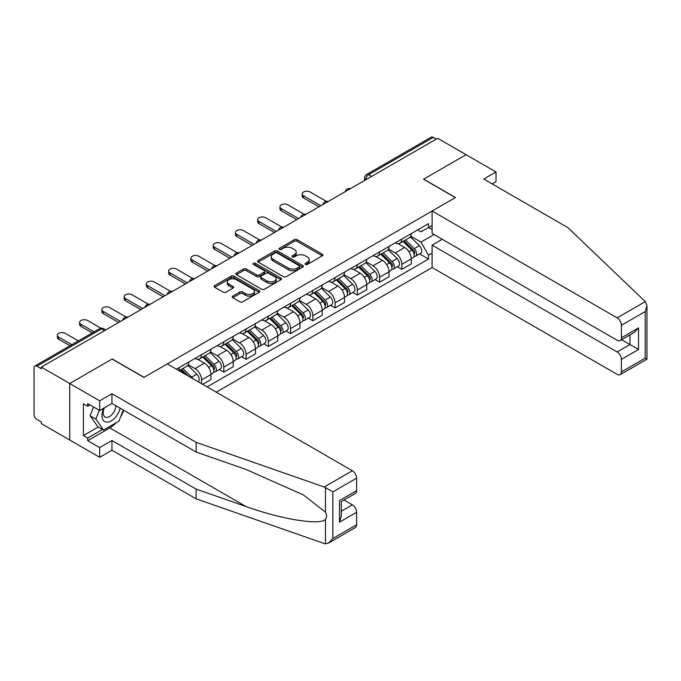 <?xml version="1.0" encoding="UTF-8"?>
<svg xmlns="http://www.w3.org/2000/svg" width="681" height="681" viewBox="0 0 681 681"><rect width="100%" height="100%" fill="white"/><g stroke="black" fill="none" stroke-linecap="round" stroke-linejoin="round"><path stroke-width="1.02" d="M305.446 264.432A1.388 0.8 0 0 0 307.412 264.432L322.292 255.835A1.983 1.141 0 0 0 322.871 255.026A1.983 1.141 0 0 0 322.292 254.217L297.078 239.669A1.983 1.141 0 0 0 294.277 239.669L279.397 248.259A1.388 0.8 0 0 0 278.997 248.82A1.388 0.8 0 0 0 279.397 249.391A1.388 0.8 0 0 0 281.364 249.391L283.287 248.276A6.333 3.66 0 0 1 292.251 248.276L294.354 249.493A6.333 3.66 0 0 1 296.209 252.081A6.333 3.66 0 0 1 294.354 254.668L292.421 255.775A1.388 0.8 0 0 0 292.021 256.345A1.388 0.8 0 0 0 292.421 256.907A1.388 0.8 0 0 0 294.388 256.907L296.312 255.801A6.333 3.66 0 0 1 305.275 255.801L307.378 257.009A6.333 3.66 0 0 1 309.234 259.597A6.333 3.66 0 0 1 307.378 262.185L305.446 263.3A1.388 0.8 0 0 0 305.045 263.862A1.388 0.8 0 0 0 305.446 264.432L305.446 263.3M232.8 296.099A1.983 1.141 0 0 0 232.221 296.907A1.983 1.141 0 0 0 232.8 297.716L239.874 301.802A1.983 1.141 0 0 0 242.674 301.802L259.197 292.26A1.983 1.141 0 0 0 259.784 291.451A1.983 1.141 0 0 0 259.197 290.642L233.992 276.094A1.983 1.141 0 0 0 231.191 276.094L214.668 285.628A1.983 1.141 0 0 0 214.089 286.437A1.983 1.141 0 0 0 214.668 287.246L223.206 292.183A1.983 1.141 0 0 0 226.007 292.183L233.081 288.097A1.983 1.141 0 0 0 233.66 287.288A1.983 1.141 0 0 0 233.081 286.48L228.85 284.037A5.295 3.056 0 0 1 227.292 281.874A5.295 3.056 0 0 1 230.561 279.048A5.295 3.056 0 0 1 236.341 279.712L252.932 289.289A5.295 3.056 0 0 1 254.481 291.451A5.295 3.056 0 0 1 251.212 294.277A5.295 3.056 0 0 1 245.441 293.613L242.674 292.021A1.983 1.141 0 0 0 239.874 292.021L232.8 296.099L232.8 297.716L239.874 293.664L239.874 292.021M41.328 367.119L437.662 138.294L466.051 154.689L423.539 179.231L455.351 197.601L144.049 377.334L112.237 358.964L69.717 383.514L41.328 367.119L41.328 368.77L36.902 366.216A4.035 2.332 -120 0 0 34.884 366.012A4.035 2.332 -120 0 0 34.05 367.859L34.05 414.482A4.035 2.332 -120 0 0 36.902 419.428L41.328 421.982L41.328 423.625L69.717 440.02L69.717 383.514L69.717 440.02L99.681 457.317L99.681 447.596L111.948 440.513L111.948 450.235L99.681 457.317M283.424 276.656A1.983 1.141 0 0 0 286.224 276.656L302.756 267.114A1.983 1.141 0 0 0 303.334 266.305A1.983 1.141 0 0 0 302.756 265.496L277.542 250.948A1.983 1.141 0 0 0 274.741 250.948L258.218 260.491A1.983 1.141 0 0 0 257.639 261.3A1.983 1.141 0 0 0 258.218 262.108L283.424 276.656M253.945 264.73A1.388 0.8 0 0 1 255.349 264.926L255.349 263.275L280.981 278.069A1.983 1.141 0 0 1 281.559 278.878A1.983 1.141 0 0 1 280.981 279.687L264.449 289.229A1.983 1.141 0 0 1 261.649 289.229L236.443 274.673L236.443 273.055A1.983 1.141 0 0 0 235.864 273.864A1.983 1.141 0 0 0 236.443 274.673M236.443 273.055L243.517 268.978A1.983 1.141 0 0 1 246.318 268.978L256.541 274.877A1.983 1.141 0 0 0 259.342 274.877L264.032 272.17A1.983 1.141 0 0 0 264.611 271.361A1.983 1.141 0 0 0 264.032 270.553L253.392 264.407A1.388 0.8 0 0 1 252.983 263.845A1.388 0.8 0 0 1 253.834 263.104A1.388 0.8 0 0 1 255.349 263.275M216.243 392.162L432.103 267.539L617.139 374.371A6.052 3.499 -120 0 0 620.17 374.669A6.052 3.499 -120 0 0 621.421 371.894L621.421 359.381A6.052 3.499 -120 0 0 617.139 351.966L629.985 344.552L638.54 349.489L621.421 359.381M371.605 176.43L368.608 174.702A4.035 2.332 60 0 0 366.591 174.506L431.226 137.187A4.035 2.332 60 0 1 433.244 137.392L368.608 174.702A4.035 2.332 120 0 0 365.757 179.648L365.757 179.81M436.24 139.12L433.244 137.392M401.85 239.031A9.279 5.354 60 0 1 399.934 243.202L409.349 237.763A9.279 5.354 -120 0 0 411.273 233.6M388.493 249.033L395.286 252.957A9.279 5.354 60 0 1 401.85 264.322L411.273 258.891A9.279 5.354 -120 0 0 404.71 247.518L397.968 243.628M411.273 258.891L411.273 263.913L401.85 269.344L397.338 266.739M399.934 243.202A9.279 5.354 60 0 1 395.363 242.785M401.85 264.322L401.85 269.344M379.598 251.885A9.279 5.354 60 0 1 377.674 256.047L387.089 250.617A9.279 5.354 -120 0 0 389.013 246.445M375.078 279.593L379.598 282.198L389.013 276.758L389.013 271.736A9.279 5.354 -120 0 0 382.45 260.372L375.708 256.482M377.674 256.047A9.279 5.354 60 0 1 373.103 255.63M366.233 261.879L373.035 265.803A9.279 5.354 60 0 1 379.598 277.176L379.598 282.198M357.338 264.739A9.279 5.354 60 0 1 355.414 268.901L364.837 263.462A9.279 5.354 -120 0 0 366.753 259.299M352.826 292.438L357.338 295.043L366.753 289.612L366.753 284.59A9.279 5.354 -120 0 0 360.189 273.217L353.456 269.327M355.414 268.901A9.279 5.354 60 0 1 350.851 268.484M343.973 274.732L350.775 278.657A9.279 5.354 60 0 1 357.338 290.021L357.338 295.043M335.086 277.584A9.279 5.354 60 0 1 333.162 281.747L342.577 276.316A9.279 5.354 -120 0 0 344.501 272.145M330.566 305.292L335.086 307.897L344.501 302.458L344.501 297.435A9.279 5.354 -120 0 0 337.938 286.071L331.196 282.181M333.162 281.747A9.279 5.354 60 0 1 328.591 281.33M321.721 287.578L328.523 291.502A9.279 5.354 60 0 1 335.086 302.875L335.086 307.897M312.826 290.438A9.279 5.354 60 0 1 310.902 294.601L320.325 289.161A9.279 5.354 -120 0 0 322.241 284.998M308.314 318.138L312.826 320.742L322.241 315.312L322.241 310.289A9.279 5.354 -120 0 0 315.678 298.916L308.944 295.026M310.902 294.601A9.279 5.354 60 0 1 306.339 294.183M299.461 300.432L306.263 304.356A9.279 5.354 60 0 1 312.826 315.72L312.826 320.742M290.574 303.283A9.279 5.354 60 0 1 288.65 307.446L298.065 302.015A9.279 5.354 -120 0 0 299.989 297.844M286.054 330.992L290.574 333.596L299.989 328.157L299.989 323.135A9.279 5.354 -120 0 0 293.426 311.77L286.684 307.88M288.65 307.446A9.279 5.354 60 0 1 284.079 307.029M277.21 313.277L284.011 317.201A9.279 5.354 60 0 1 290.574 328.574L290.574 333.596M268.314 316.137A9.279 5.354 60 0 1 266.39 320.3L275.805 314.86A9.279 5.354 -120 0 0 277.729 310.698M263.802 343.837L268.314 346.442L277.729 341.011L277.729 335.988A9.279 5.354 -120 0 0 271.166 324.616L264.424 320.725M266.39 320.3A9.279 5.354 60 0 1 261.819 319.883M254.949 326.131L261.751 330.055A9.279 5.354 60 0 1 268.314 341.419L268.314 346.442M246.054 328.983A9.279 5.354 60 0 1 244.138 333.145L253.553 327.714A9.279 5.354 -120 0 0 255.477 323.543M241.542 356.691L246.054 359.296L255.477 353.856L255.477 348.834A9.279 5.354 -120 0 0 248.914 337.47L242.172 333.579M244.138 333.145A9.279 5.354 60 0 1 239.567 332.728M232.698 338.976L239.491 342.901A9.279 5.354 60 0 1 246.054 354.273L246.054 359.296M223.802 341.836A9.279 5.354 60 0 1 221.878 345.999L231.293 340.56A9.279 5.354 -120 0 0 233.217 336.397M219.291 369.536L223.802 372.141L233.217 366.71L233.217 361.688A9.279 5.354 -120 0 0 226.654 350.315L219.912 346.425M221.878 345.999A9.279 5.354 60 0 1 217.307 345.582M210.438 351.83L217.239 355.754A9.279 5.354 60 0 1 223.802 367.119L223.802 372.141M201.542 354.682A9.279 5.354 60 0 1 199.618 358.844L209.041 353.413A9.279 5.354 -120 0 0 210.957 349.242M202.683 384.339L210.957 379.555L210.957 374.533A9.279 5.354 -120 0 0 204.402 363.169L197.66 359.279M199.618 358.844A9.279 5.354 60 0 1 195.055 358.427M188.177 364.675L194.979 368.6A9.279 5.354 60 0 1 201.542 379.972L201.542 383.675M179.086 370.711L186.781 366.259A9.279 5.354 -120 0 0 188.705 362.096M179.29 367.536A9.279 5.354 60 0 1 178.601 370.43M432.103 229.565L428.536 227.505L420.969 231.872L417.615 229.931M410.745 236.179L420.969 242.087L434.027 234.545M432.103 253.119L428.536 255.179L420.969 242.087M207.109 386.893L428.536 259.052L428.536 255.179M432.103 225.445L428.536 227.505L428.536 223.632L176.439 369.179M419.598 253.894L428.536 259.052M305.999 264.628L307.378 263.836A6.333 3.66 0 0 0 309.234 261.249L309.234 259.597M296.209 252.081L296.209 253.724A6.333 3.66 0 0 1 294.354 256.311L292.975 257.103M322.292 254.217L322.292 255.835L297.078 241.312A1.983 1.141 0 0 0 294.277 241.312L279.959 249.586M302.756 265.496L302.756 267.114L277.542 252.591A1.983 1.141 0 0 0 274.741 252.591L258.244 262.117L258.218 260.491M299.248 266.875A1.388 0.8 0 0 0 299.657 266.305A1.388 0.8 0 0 0 299.248 265.743L277.124 252.966A1.388 0.8 0 0 0 275.167 252.966L273.132 254.141A6.333 3.66 0 0 0 271.276 256.728A6.333 3.66 0 0 0 273.132 259.316L288.259 268.05A6.333 3.66 0 0 0 297.222 268.05L299.248 266.875L299.248 268.518A1.388 0.8 0 0 0 299.657 267.956L299.657 266.305M271.276 256.728L271.276 258.371A6.333 3.66 0 0 0 273.132 260.959L273.132 259.316M299.248 268.518L297.222 269.693A6.333 3.66 0 0 1 288.259 269.693L273.132 260.959M236.469 274.69L243.517 270.621L243.517 268.978M264.611 271.361L264.611 273.013A1.983 1.141 0 0 1 264.032 273.822L259.342 276.529A1.983 1.141 0 0 1 256.541 276.529L246.318 270.621A1.983 1.141 0 0 0 243.517 270.621M255.349 264.926L280.947 279.704M267.148 281.006A5.295 3.056 0 0 0 272.919 281.67A5.295 3.056 0 0 0 276.188 278.844A5.295 3.056 0 0 0 274.639 276.682L268.791 273.302A1.983 1.141 0 0 0 265.99 273.302L261.3 276.009A1.983 1.141 0 0 0 260.721 276.818A1.983 1.141 0 0 0 261.3 277.627L267.148 281.006L267.148 282.649A5.295 3.056 0 0 0 272.919 283.313A5.295 3.056 0 0 0 276.188 280.487L276.188 278.844M260.721 276.818L260.721 278.469A1.983 1.141 0 0 0 261.3 279.278L261.3 277.627M267.148 282.649L261.3 279.278M254.481 291.451L254.481 293.102A5.295 3.056 0 0 1 251.212 295.929A5.295 3.056 0 0 1 245.441 295.265L242.674 293.664A1.983 1.141 0 0 0 239.874 293.664M227.292 281.874L227.292 283.517A5.295 3.056 0 0 0 228.85 285.68L228.85 284.037M233.081 286.48L233.081 288.097L228.85 285.68M259.172 292.277L233.992 277.737A1.983 1.141 0 0 0 231.191 277.737L214.694 287.263L214.668 285.628M403.05 241.397L411.818 250.046A5.048 2.911 60 0 1 413.146 257.614L411.264 258.703M404.803 243.126L408.515 245.271M326.327 201.363L310.119 191.999A4.639 2.681 -0 0 0 305.062 191.421A4.639 2.681 -0 0 0 302.194 193.898A4.639 2.681 -0 0 0 303.556 195.787L320.819 205.756M404.02 240.836L413.622 250.31A2.418 1.396 60 0 1 414.261 253.945A2.418 1.396 60 0 1 414.039 254.03M405.476 240.001L414.244 248.65A5.048 2.911 60 0 1 415.572 256.209A5.048 2.911 60 0 1 414.048 256.371M410.379 236.809L419.377 245.688A5.048 2.911 60 0 1 420.713 253.247L415.572 256.209M318.963 206.828L303.556 197.933A4.639 2.681 180 0 1 302.194 196.034L302.194 193.898M380.798 254.251L389.566 262.9A5.048 2.911 60 0 1 390.894 270.459L389.013 271.549M382.543 255.971L386.263 258.125M304.066 214.209L287.859 204.853A4.639 2.681 -0 0 0 282.802 204.274A4.639 2.681 -0 0 0 279.942 206.743A4.639 2.681 -0 0 0 281.296 208.641L298.559 218.61M381.769 253.69L391.371 263.164A2.418 1.396 60 0 1 392.009 266.79A2.418 1.396 60 0 1 391.788 266.875M383.216 252.847L391.984 261.495A5.048 2.911 60 0 1 393.32 269.063A5.048 2.911 60 0 1 391.796 269.225M388.127 249.655L397.125 258.533A5.048 2.911 60 0 1 398.453 266.101L393.32 269.063M296.703 219.682L281.296 210.787A4.639 2.681 180 0 1 279.942 208.888L279.942 206.743M358.538 267.097L367.306 275.745A5.048 2.911 60 0 1 368.634 283.313L366.753 284.403M360.283 268.825L364.003 270.97M281.815 227.062L265.607 217.699A4.639 2.681 -0 0 0 260.542 217.12A4.639 2.681 -0 0 0 257.682 219.597A4.639 2.681 -0 0 0 259.044 221.487L276.307 231.455M359.508 266.535L369.111 276.009A2.418 1.396 60 0 1 369.749 279.644A2.418 1.396 60 0 1 369.528 279.729M360.964 265.701L369.732 274.349A5.048 2.911 60 0 1 371.06 281.908A5.048 2.911 60 0 1 369.536 282.07M365.867 262.508L374.865 271.387A5.048 2.911 60 0 1 376.201 278.946L371.06 281.908M274.452 232.527L259.044 223.632A4.639 2.681 180 0 1 257.682 221.734L257.682 219.597M645.307 301.606L646.95 305.599L645.179 311.558L621.421 325.28A6.052 3.499 -120 0 0 617.139 317.865L645.307 301.606L567.92 227.667L483.748 179.069L496.015 171.987L466.051 154.689L423.684 179.154L455.495 197.524L432.103 211.025L617.139 317.865M496.015 171.987L496.015 181.708L492.167 183.93M432.103 267.539L432.103 245.134L617.139 351.966M432.103 211.025L432.103 233.43L617.139 340.27A6.052 3.499 -120 0 0 620.17 340.568A6.052 3.499 -120 0 0 621.421 337.793L621.421 325.28M442.233 239.286L432.103 245.134M621.625 339.725L629.985 344.552L629.985 334.899M621.421 337.793L638.54 327.91L634.266 332.43L620.17 340.568M621.421 371.894L645.179 358.18L646.082 358.7M111.948 440.513L196.119 489.111L196.119 498.832L324.182 543.506L325.458 543.813L328.591 543.012L332.873 538.492L356.623 524.779A6.052 3.499 60 0 1 355.371 527.545L328.591 543.012M196.119 489.111L245.875 506.468C281.219 519.314 320.819 525.689 325.458 519.288C327.016 517.339 327.016 514.947 325.458 512.112L303.232 494.84L245.875 469.405L196.119 452.039L111.948 403.441L99.681 410.532L87.696 403.612L87.696 406.242L83.414 403.773L83.414 435.568L87.696 438.045L102.533 429.473M196.119 498.832L111.948 450.235M356.623 478.156L332.873 491.869L324.182 487L196.119 442.327L111.948 393.729L99.681 400.811L69.717 383.514L112.093 359.049L143.904 377.419L167.305 363.909L352.349 470.741A6.052 3.499 60 0 1 356.623 478.156L356.623 490.678A6.052 3.499 60 0 1 355.371 493.444L341.283 501.582L341.283 516.172L339.504 522.14L339.504 500.561C341.819 501.888 341.819 501.888 339.504 500.561L356.623 490.678M99.681 400.811L99.681 410.532M116.102 422.799A22.703 13.109 -60 0 1 109.811 427.906L87.696 440.675L99.681 447.596M87.696 440.675L87.696 438.045M111.948 393.729L111.948 403.441M196.119 442.327L196.119 452.039M341.283 511.235L352.349 504.842A6.052 3.499 60 0 1 356.623 512.257L356.623 524.779M352.349 504.842L343.99 500.016M123.831 410.302A22.703 13.109 -60 0 1 120.605 416.857M89.977 404.931L87.696 406.242M83.414 435.568L98.251 427.004M103.759 408.174A13.118 7.568 120 0 0 101.963 415.555A13.118 7.568 120 0 0 109.879 421.573A13.118 7.568 120 0 0 120.111 408.157M104.465 407.766A8.981 5.184 120 0 0 103.197 412.89A8.981 5.184 120 0 0 105.053 417.002A8.981 5.184 120 0 0 111.914 414.661A8.981 5.184 120 0 0 115.889 405.723M123.27 409.979L118.937 421.156L103.529 430.051L97.826 426.757L90.122 415.802L93.544 406.983M103.529 430.051L95.834 419.096L99.247 410.285M90.122 415.802L95.834 419.096M336.278 279.951L345.046 288.599A5.048 2.911 60 0 1 346.382 296.158L344.501 297.248M338.031 281.67L341.743 283.824M259.555 239.908L243.347 230.553A4.639 2.681 -0 0 0 238.29 229.974A4.639 2.681 -0 0 0 235.422 232.442A4.639 2.681 -0 0 0 236.784 234.341L254.047 244.309M337.257 279.389L346.859 288.863A2.418 1.396 60 0 1 347.497 292.49A2.418 1.396 60 0 1 347.276 292.575M338.704 278.546L347.472 287.195A5.048 2.911 60 0 1 348.808 294.762A5.048 2.911 60 0 1 347.284 294.924M343.616 275.354L352.613 284.232A5.048 2.911 60 0 1 353.941 291.8L348.808 294.762M252.191 245.381L236.784 236.486A4.639 2.681 180 0 1 235.422 234.587L235.422 232.442M314.026 292.796L322.794 301.445A5.048 2.911 60 0 1 324.122 309.012L322.241 310.102M315.771 294.524L319.491 296.669M237.294 252.762L221.087 243.398A4.639 2.681 -0 0 0 216.03 242.819A4.639 2.681 -0 0 0 213.17 245.296A4.639 2.681 -0 0 0 214.524 247.186L231.787 257.154M314.997 292.234L324.599 301.709A2.418 1.396 60 0 1 325.237 305.343A2.418 1.396 60 0 1 325.016 305.428M316.452 291.4L325.22 300.049A5.048 2.911 60 0 1 326.548 307.608A5.048 2.911 60 0 1 325.024 307.769M321.355 288.208L330.353 297.086A5.048 2.911 60 0 1 331.681 304.645L326.548 307.608M229.931 258.227L214.524 249.331A4.639 2.681 180 0 1 213.17 247.441L213.17 245.296M291.766 305.65L300.534 314.299A5.048 2.911 60 0 1 301.87 321.858L299.989 322.947M293.52 307.378L297.231 309.523M215.043 265.607L198.835 256.252A4.639 2.681 -0 0 0 193.779 255.673A4.639 2.681 -0 0 0 190.91 258.142A4.639 2.681 -0 0 0 192.272 260.04L209.535 270.008M292.745 305.088L302.338 314.562A2.418 1.396 60 0 1 302.977 318.189A2.418 1.396 60 0 1 302.764 318.274M294.192 304.245L302.96 312.894A5.048 2.911 60 0 1 304.296 320.462A5.048 2.911 60 0 1 302.773 320.623M299.104 301.053L308.101 309.932A5.048 2.911 60 0 1 309.429 317.499L304.296 320.462M207.679 271.081L192.272 262.185A4.639 2.681 180 0 1 190.91 260.287L190.91 258.142M269.514 318.495L278.282 327.152A5.048 2.911 60 0 1 279.61 334.711L277.729 335.801M271.259 320.223L274.979 322.368M192.783 278.461L176.575 269.097A4.639 2.681 -0 0 0 171.518 268.518A4.639 2.681 -0 0 0 168.658 270.995A4.639 2.681 -0 0 0 170.012 272.885L187.275 282.853M270.485 317.933L280.087 327.408A2.418 1.396 60 0 1 280.725 331.043A2.418 1.396 60 0 1 280.504 331.128M271.94 317.099L280.708 325.748A5.048 2.911 60 0 1 282.036 333.307A5.048 2.911 60 0 1 280.512 333.469M276.844 313.907L285.841 322.785A5.048 2.911 60 0 1 287.169 330.345L282.036 333.307M185.419 283.926L170.012 275.03A4.639 2.681 180 0 1 168.658 273.141L168.658 270.995M247.254 331.349L256.022 339.998A5.048 2.911 60 0 1 257.35 347.557L255.469 348.646M249.008 333.077L252.719 335.222M170.531 291.306L154.323 281.951A4.639 2.681 -0 0 0 149.267 281.372A4.639 2.681 -0 0 0 146.398 283.841A4.639 2.681 -0 0 0 147.76 285.739L165.023 295.707M248.225 330.787L257.827 340.262A2.418 1.396 60 0 1 258.465 343.888A2.418 1.396 60 0 1 258.244 343.973M249.68 329.945L258.448 338.602A5.048 2.911 60 0 1 259.776 346.161A5.048 2.911 60 0 1 258.252 346.323M254.583 326.752L263.581 335.631A5.048 2.911 60 0 1 264.918 343.198L259.776 346.161M163.168 296.78L147.76 287.884A4.639 2.681 180 0 1 146.398 285.986L146.398 283.841M225.002 344.194L233.77 352.852A5.048 2.911 60 0 1 235.098 360.411L233.217 361.5M226.747 345.922L230.467 348.068M148.271 304.16L132.063 294.796A4.639 2.681 -0 0 0 127.006 294.218A4.639 2.681 -0 0 0 124.146 296.695A4.639 2.681 -0 0 0 125.5 298.593L142.763 308.553M225.973 343.633L235.575 353.107A2.418 1.396 60 0 1 236.213 356.742A2.418 1.396 60 0 1 235.992 356.827M227.428 342.798L236.196 351.447A5.048 2.911 60 0 1 237.524 359.006A5.048 2.911 60 0 1 236.001 359.168M232.332 339.606L241.329 348.485A5.048 2.911 60 0 1 242.657 356.044L237.524 359.006M140.907 309.625L125.5 300.73A4.639 2.681 180 0 1 124.146 298.84L124.146 296.695M202.742 357.048L211.51 365.697A5.048 2.911 60 0 1 212.838 373.256L210.957 374.346M204.487 358.776L208.207 360.921M126.019 317.005L109.811 307.65A4.639 2.681 -0 0 0 104.746 307.071A4.639 2.681 -0 0 0 101.886 309.54A4.639 2.681 -0 0 0 103.248 311.438L120.511 321.406M203.713 356.486L213.315 365.961A2.418 1.396 60 0 1 213.953 369.587A2.418 1.396 60 0 1 213.732 369.672M205.168 355.644L213.936 364.301A5.048 2.911 60 0 1 215.264 371.86A5.048 2.911 60 0 1 213.74 372.022M210.071 352.452L219.069 361.33A5.048 2.911 60 0 1 220.406 368.898L215.264 371.86M118.656 322.479L103.248 313.583A4.639 2.681 180 0 1 101.886 311.685L101.886 309.54M180.482 369.894L184.449 373.801M182.236 371.622L185.947 373.767M100.907 328.208L87.551 320.496A4.639 2.681 -0 0 0 82.495 319.917A4.639 2.681 -0 0 0 79.626 322.394A4.639 2.681 -0 0 0 80.988 324.292L94.072 331.843M188.16 375.955L181.461 369.332M182.908 368.498L191.676 377.146A5.048 2.911 60 0 1 192.885 378.679M187.82 365.305L196.818 374.184A5.048 2.911 60 0 1 198.171 381.726M92.216 332.915L80.988 326.429A4.639 2.681 180 0 1 79.626 324.539L79.626 322.394M78.383 340.9L65.291 333.349A4.639 2.681 -0 0 0 60.234 332.771A4.639 2.681 -0 0 0 57.374 335.239A4.639 2.681 -0 0 0 58.728 337.138L71.82 344.688M69.964 345.761L58.728 339.283A4.639 2.681 180 0 1 57.374 337.384L57.374 335.239M365.901 179.724L365.757 179.648A4.035 2.332 0 0 1 364.573 177.996L364.573 180.491M201.542 379.972L210.957 374.533M223.802 367.119L233.217 361.688M246.054 354.273L255.477 348.834M268.314 341.419L277.729 335.988M290.574 328.574L299.989 323.135M312.826 315.72L322.241 310.289M335.086 302.875L344.501 297.435M357.338 290.021L366.753 284.59M379.598 277.176L389.013 271.736M194.979 368.6L204.402 363.169M217.239 355.754L226.654 350.315M239.491 342.901L248.914 337.47M261.751 330.055L271.166 324.616M284.011 317.201L293.426 311.77M306.263 304.356L315.678 298.916M328.523 291.502L337.938 286.071M350.775 278.657L360.189 273.217M373.035 265.803L382.45 260.372M395.286 252.957L404.71 247.518M350.102 188.85A4.035 2.332 120 0 0 348.314 189.88M327.842 201.704A4.035 2.332 120 0 0 326.063 202.734M305.582 214.549A4.035 2.332 120 0 0 303.803 215.579M283.33 227.403A4.035 2.332 120 0 0 281.551 228.433M261.07 240.248A4.035 2.332 120 0 0 259.291 241.278M238.818 253.102A4.035 2.332 120 0 0 237.031 254.132M216.558 265.948A4.035 2.332 120 0 0 214.779 266.978M194.306 278.801A4.035 2.332 120 0 0 192.519 279.831M172.046 291.647A4.035 2.332 120 0 0 170.267 292.677M149.794 304.501A4.035 2.332 120 0 0 148.007 305.531M127.534 317.346A4.035 2.332 120 0 0 125.755 318.376M104.525 330.634L101.537 328.897L36.902 366.216M105.708 329.945L103.555 328.702A4.035 2.332 120 0 0 101.537 328.897A4.035 2.332 60 0 0 99.511 328.702L34.884 366.012M307.378 263.836L307.378 262.185M292.421 256.907L292.421 255.775M294.354 256.311L294.354 254.668M279.397 249.391L279.397 248.259M294.277 241.312L294.277 239.669M297.078 241.312L297.078 239.669M274.741 252.591L274.741 250.948M277.542 252.591L277.542 250.948M288.259 269.693L288.259 268.05M297.222 269.693L297.222 268.05M246.318 270.621L246.318 268.978M256.541 276.529L256.541 274.877M259.342 276.529L259.342 274.877M264.032 273.822L264.032 272.17M280.981 279.687L280.981 278.069M242.674 293.664L242.674 292.021M245.441 295.265L245.441 293.613M231.191 277.737L231.191 276.094M233.992 277.737L233.992 276.094M259.197 292.26L259.197 290.642M411.818 250.046L408.923 251.723M414.763 252.83L413.852 253.358M419.377 245.688L414.244 248.65M303.556 197.933L303.556 195.787M389.566 262.9L386.663 264.568M392.511 265.684L391.601 266.203M397.125 258.533L391.984 261.495M281.296 210.787L281.296 208.641M367.306 275.745L364.412 277.422M370.251 278.529L369.34 279.057M374.865 271.387L369.732 274.349M259.044 223.632L259.044 221.487M645.179 358.18L645.179 311.558M638.54 327.91L638.54 349.489M325.458 543.813L325.458 519.288M325.458 512.112L325.458 487.587M332.873 491.869L332.873 538.492M356.623 512.257L339.504 522.14M324.182 487L352.349 470.741M109.811 427.906L245.875 506.468M345.046 288.599L342.151 290.268M348 291.383L347.089 291.902M352.613 284.232L347.472 287.195M236.784 236.486L236.784 234.341M322.794 301.445L319.9 303.122M325.739 304.228L324.828 304.756M330.353 297.086L325.22 300.049M214.524 249.331L214.524 247.186M300.534 314.299L297.64 315.967M303.479 317.082L302.577 317.61M308.101 309.932L302.96 312.894M192.272 262.185L192.272 260.04M278.282 327.152L275.379 328.821M281.227 329.927L280.317 330.455M285.841 322.785L280.708 325.748M170.012 275.03L170.012 272.885M256.022 339.998L253.128 341.675M258.967 342.781L258.056 343.309M263.581 335.631L258.448 338.602M147.76 287.884L147.76 285.739M233.77 352.852L230.868 354.52M236.716 355.627L235.805 356.154M241.329 348.485L236.196 351.447M125.5 300.73L125.5 298.593M211.51 365.697L208.616 367.374M214.455 368.481L213.545 369.008M219.069 361.33L213.936 364.301M103.248 313.583L103.248 311.438M196.818 374.184L191.676 377.146M80.988 326.429L80.988 324.292M58.728 339.283L58.728 337.138M350.443 188.654A4.035 4.035 0 0 0 345.267 191.642M328.182 201.499A4.035 4.035 0 0 0 323.007 204.496M305.931 214.353A4.035 4.035 0 0 0 300.755 217.341M283.671 227.199A4.035 4.035 0 0 0 278.495 230.195M261.419 240.052A4.035 4.035 0 0 0 256.235 243.04M239.159 252.906A4.035 4.035 0 0 0 233.983 255.894M216.898 265.752A4.035 4.035 0 0 0 211.723 268.74M194.647 278.606A4.035 4.035 0 0 0 189.471 281.594M172.387 291.451A4.035 4.035 0 0 0 167.211 294.439M150.135 304.305A4.035 4.035 0 0 0 144.959 307.293M127.875 317.15A4.035 4.035 0 0 0 122.699 320.138M103.555 328.702A4.035 4.035 0 0 0 99.511 328.702M366.591 174.506A4.035 4.035 0 0 0 364.573 177.996M646.95 305.599L646.95 359.21L620.17 374.669"/></g></svg>
